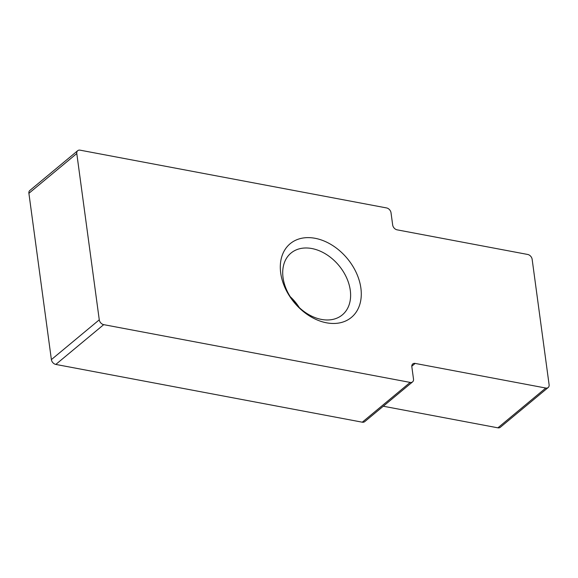 <?xml version="1.0" encoding="UTF-8"?>
<svg xmlns="http://www.w3.org/2000/svg" width="578" height="578" viewBox="0 0 578 578"><rect width="100%" height="100%" fill="white"/><g stroke="black" fill="none" stroke-linecap="round" stroke-linejoin="round"><path stroke-width="0.87" d="M360.882 288.104A47.902 34.456 -129.7 0 1 326.505 322.806A47.902 34.456 -129.7 0 1 280.706 272.997A47.902 34.456 -129.7 0 1 315.082 238.295A47.902 34.456 -129.7 0 1 360.882 288.104M283.047 277.642A40.178 28.9 50.3 0 0 307.084 313.601A40.178 28.9 50.3 0 0 342.335 314.88A40.178 28.9 50.3 0 0 350.282 290.315A40.178 28.9 50.3 0 0 326.245 254.356A40.178 28.9 50.3 0 0 290.994 253.077A40.178 28.9 50.3 0 0 283.047 277.642M76.787 153.531L99.272 319.829A4.638 3.338 50.3 0 0 103.708 324.648L410.178 382.412A4.638 3.338 50.3 0 0 412.584 381.885A4.638 3.338 50.3 0 0 413.501 379.052L411.839 366.784A4.638 3.338 -129.7 0 1 412.757 363.952A4.638 3.338 -129.7 0 1 415.17 363.425L545.777 388.04A4.638 3.338 50.3 0 0 548.182 387.52A4.638 3.338 50.3 0 0 549.1 384.681L532.143 259.284A4.638 3.338 50.3 0 0 527.714 254.465L397.108 229.842A4.638 3.338 -129.7 0 1 392.679 225.023L391.017 212.755A4.638 3.338 50.3 0 0 386.588 207.936L80.118 150.172A4.638 3.338 50.3 0 0 77.705 150.699A4.638 3.338 50.3 0 0 76.787 153.531L28.9 193.319L51.384 359.61L99.272 319.829M103.708 324.648L55.813 364.429L362.283 422.193L410.178 382.412M383.286 406.226L497.882 427.828L545.777 388.04M299.317 307.619A40.178 28.9 50.3 0 0 290.25 296.695M28.9 193.319A4.638 3.338 -129.7 0 1 29.818 190.48L77.705 150.699M548.182 387.52L500.295 427.301A4.638 3.338 -129.7 0 1 497.882 427.828M412.584 381.885L364.696 421.673A4.638 3.338 -129.7 0 1 362.283 422.193M55.813 364.429A4.638 3.338 -129.7 0 1 51.384 359.61M415.17 363.425L411.803 366.221"/></g></svg>
